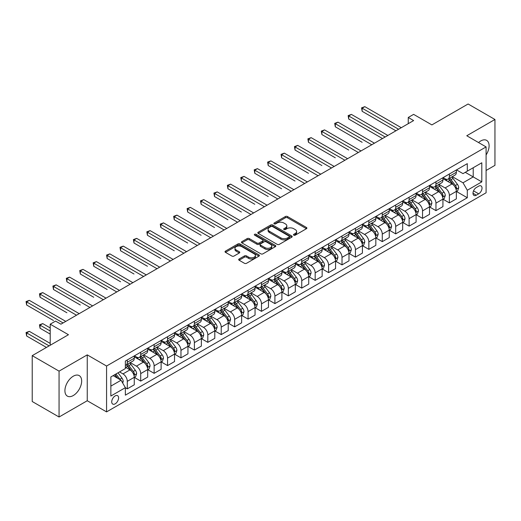 <?xml version="1.0" encoding="UTF-8"?>
<svg xmlns="http://www.w3.org/2000/svg" width="521" height="521" viewBox="0 0 521 521"><rect width="100%" height="100%" fill="white"/><g stroke="black" fill="none" stroke-linecap="round" stroke-linejoin="round"><path stroke-width="0.78" d="M293.785 235.166A1.042 0.599 0 0 0 295.264 235.166L306.459 228.699A1.491 0.86 0 0 0 306.895 228.094A1.491 0.86 0 0 0 306.459 227.482L287.488 216.534A1.491 0.86 0 0 0 285.384 216.534L274.183 222.995A1.042 0.599 0 0 0 273.877 223.424A1.042 0.599 0 0 0 274.183 223.848A1.042 0.599 0 0 0 275.661 223.848L277.107 223.014A4.767 2.755 0 0 1 283.854 223.014L285.436 223.926A4.767 2.755 0 0 1 286.83 225.873A4.767 2.755 0 0 1 285.436 227.82L283.984 228.654A1.042 0.599 0 0 0 283.678 229.084A1.042 0.599 0 0 0 283.984 229.507A1.042 0.599 0 0 0 285.462 229.507L286.908 228.673A4.767 2.755 0 0 1 293.655 228.673L295.231 229.585A4.767 2.755 0 0 1 296.631 231.532A4.767 2.755 0 0 1 295.231 233.48L293.785 234.313A1.042 0.599 0 0 0 293.479 234.743A1.042 0.599 0 0 0 293.785 235.166L293.785 234.313M73.292 395.53A11.84 6.838 120 0 0 81.029 385.097A11.84 6.838 120 0 0 79.212 375.608A11.84 6.838 120 0 0 73.292 376.195A11.84 6.838 120 0 0 65.555 386.628A11.84 6.838 120 0 0 67.365 396.123A11.84 6.838 120 0 0 73.292 395.53M486.093 154.952A11.84 6.838 120 0 0 486.647 140.377A11.84 6.838 120 0 0 480.727 140.963A11.84 6.838 120 0 0 478.545 142.552M115.161 403.84A4.858 2.807 120 0 0 118.332 399.555A4.858 2.807 120 0 0 117.59 395.667A4.858 2.807 120 0 0 115.161 395.908A4.858 2.807 120 0 0 111.989 400.187A4.858 2.807 120 0 0 112.731 404.081A4.858 2.807 120 0 0 115.161 403.84M239.119 259.002A1.491 0.86 0 0 0 238.683 259.608A1.491 0.86 0 0 0 239.119 260.22L244.44 263.287A1.491 0.86 0 0 0 246.55 263.287L258.983 256.111A1.491 0.86 0 0 0 259.419 255.505A1.491 0.86 0 0 0 258.983 254.893L240.012 243.945A1.491 0.86 0 0 0 237.908 243.945L225.469 251.122A1.491 0.86 0 0 0 225.033 251.728A1.491 0.86 0 0 0 225.469 252.34L231.897 256.052A1.491 0.86 0 0 0 234.007 256.052L239.328 252.978A1.491 0.86 0 0 0 239.764 252.366A1.491 0.86 0 0 0 239.328 251.76L236.143 249.917A3.986 2.299 0 0 1 234.971 248.296A3.986 2.299 0 0 1 237.433 246.166A3.986 2.299 0 0 1 241.777 246.667L254.268 253.877A3.986 2.299 0 0 1 255.433 255.505A3.986 2.299 0 0 1 252.972 257.628A3.986 2.299 0 0 1 248.628 257.133L246.55 255.928A1.491 0.86 0 0 0 244.44 255.928L239.119 259.002L239.119 260.22M486.093 170.471L494.95 165.352L494.95 119.485L468.112 103.992L431.876 124.91L413.622 114.373L408.256 117.472L413.622 120.572L60.944 324.186L55.571 321.092L50.205 324.186L50.205 345.26M59.062 371.141L59.062 417.008L87.248 400.74L87.248 354.873L59.062 371.141L32.224 355.648L68.459 334.723L50.205 324.186M87.248 354.873L106.571 366.029L486.093 146.915L486.093 192.783L106.571 411.896L106.571 366.029M494.95 119.485L466.77 135.753L486.093 146.915M277.211 244.369A1.491 0.86 0 0 0 279.321 244.369L291.753 237.192A1.491 0.86 0 0 0 292.196 236.58A1.491 0.86 0 0 0 291.753 235.974L272.789 225.02A1.491 0.86 0 0 0 270.679 225.02L258.247 232.203A1.491 0.86 0 0 0 257.81 232.809A1.491 0.86 0 0 0 258.247 233.415L277.211 244.369M255.03 235.394A1.042 0.599 0 0 1 256.085 235.538L256.085 234.3L275.368 245.43A1.491 0.86 0 0 1 275.804 246.042A1.491 0.86 0 0 1 275.368 246.648L262.936 253.831A1.491 0.86 0 0 1 260.826 253.831L241.861 242.877L247.182 239.829L247.182 238.585L241.861 241.659A1.491 0.86 0 0 0 241.425 242.272A1.491 0.86 0 0 0 241.861 242.877L241.861 241.659M247.182 239.829A1.491 0.86 0 0 1 249.285 239.829L249.285 238.585A1.491 0.86 0 0 0 247.182 238.585M249.285 238.585L256.983 243.027A1.491 0.86 0 0 0 259.087 243.027L262.617 240.989A1.491 0.86 0 0 0 263.053 240.383A1.491 0.86 0 0 0 262.617 239.777L254.613 235.153A1.042 0.599 0 0 1 254.307 234.724A1.042 0.599 0 0 1 254.945 234.17A1.042 0.599 0 0 1 256.085 234.3M59.062 417.008L32.224 401.515L32.224 355.648M478.682 186.147L476.324 187.514A4.709 2.716 120 0 0 473.25 191.663A4.709 2.716 120 0 0 473.967 195.434A4.709 2.716 120 0 0 476.324 195.199L478.682 193.838A4.709 2.716 120 0 0 481.762 189.69A4.709 2.716 120 0 0 481.039 185.919A4.709 2.716 120 0 0 478.682 186.147M456.513 169.879L463.013 173.63L467.304 171.149L467.304 163.646L125.359 361.073L125.359 368.568L110.862 376.937L110.862 396.032L125.359 387.663L125.359 395.159L467.304 197.739L467.304 190.243L463.013 182.799L452.332 176.639M467.304 171.149L481.801 162.78L481.801 181.875L467.304 190.243M87.248 400.74L106.571 411.896M408.256 117.472L408.256 123.666M465.266 172.327L473.211 176.912L473.211 167.742L481.801 162.78M463.013 182.799L473.211 176.912L481.801 181.875M110.862 386.113L121.067 380.226L113.122 375.634M125.359 387.722L127.293 388.842L127.293 381.339A6.076 3.504 -120 0 0 122.995 373.902L119.563 371.916M127.293 388.842L134.268 384.811L134.268 377.308A6.076 3.504 -120 0 0 129.976 369.871L125.359 367.207M134.431 377.464L140.709 381.092L140.709 373.59A6.076 3.504 -120 0 0 136.417 366.152L130.25 362.59M140.709 381.092L147.69 377.061L147.69 369.565A6.076 3.504 -120 0 0 143.399 362.121L134.268 356.852M147.853 369.715L154.131 373.342L154.131 365.84A6.076 3.504 -120 0 0 149.84 358.402L143.672 354.847M154.131 373.342L161.113 369.311L161.113 361.815A6.076 3.504 -120 0 0 156.814 354.378L147.69 349.109M161.269 361.971L167.554 365.592L167.554 358.096A6.076 3.504 -120 0 0 163.255 350.659L157.095 347.097M167.554 365.592L174.528 361.567L174.528 354.065A6.076 3.504 -120 0 0 170.237 346.628L161.113 341.359M174.691 354.221L180.969 357.849L180.969 350.346A6.076 3.504 -120 0 0 176.678 342.909L170.51 339.347M180.969 357.849L187.951 353.818L187.951 346.315A6.076 3.504 -120 0 0 183.659 338.878L174.528 333.609M188.114 346.472L194.392 350.099L194.392 342.597A6.076 3.504 -120 0 0 190.1 335.159L183.933 331.603M194.392 350.099L201.373 346.068L201.373 338.572A6.076 3.504 -120 0 0 197.075 331.128L187.951 325.859M201.529 338.722L207.814 342.349L207.814 334.853A6.076 3.504 -120 0 0 203.516 327.409L197.355 323.854M207.814 342.349L214.789 338.324L214.789 330.822A6.076 3.504 -120 0 0 210.497 323.385L201.373 318.116M214.952 330.978L221.23 334.606L221.23 327.103A6.076 3.504 -120 0 0 216.938 319.666L210.771 316.104M221.23 334.606L228.211 330.575L228.211 323.072A6.076 3.504 -120 0 0 223.919 315.635L214.789 310.366M228.374 323.228L234.652 326.856L234.652 319.353A6.076 3.504 -120 0 0 230.36 311.916L224.193 308.354M234.652 326.856L241.633 322.825L241.633 315.322A6.076 3.504 -120 0 0 237.335 307.885L228.211 302.616M241.79 315.479L248.074 319.106L248.074 311.604A6.076 3.504 -120 0 0 243.776 304.166L237.615 300.61M248.074 319.106L255.049 315.075L255.049 307.579A6.076 3.504 -120 0 0 250.757 300.142L241.633 294.873M255.212 307.735L261.49 311.356L261.49 303.86A6.076 3.504 -120 0 0 257.198 296.423L251.031 292.861M261.49 311.356L268.471 307.331L268.471 299.829A6.076 3.504 -120 0 0 264.18 292.392L255.049 287.123M268.634 299.985L274.912 303.613L274.912 296.11A6.076 3.504 -120 0 0 270.62 288.673L264.453 285.111M274.912 303.613L281.894 299.582L281.894 292.079A6.076 3.504 -120 0 0 277.595 284.642L268.471 279.373M282.05 292.235L288.334 295.863L288.334 288.36A6.076 3.504 -120 0 0 284.036 280.923L277.875 277.361M288.334 295.863L295.309 291.832L295.309 284.336A6.076 3.504 -120 0 0 291.018 276.892L281.894 271.623M295.472 284.486L301.757 288.113L301.757 280.617A6.076 3.504 -120 0 0 297.458 273.173L291.291 269.618M301.757 288.113L308.732 284.088L308.732 276.586A6.076 3.504 -120 0 0 304.44 269.149L295.309 263.88M308.894 276.742L315.172 280.363L315.172 272.867A6.076 3.504 -120 0 0 310.881 265.43L304.713 261.868M315.172 280.363L322.154 276.338L322.154 268.836A6.076 3.504 -120 0 0 317.856 261.399L308.732 256.13M322.31 268.992L328.595 272.62L328.595 265.117A6.076 3.504 -120 0 0 324.296 257.68L318.136 254.118M328.595 272.62L335.57 268.589L335.57 261.086A6.076 3.504 -120 0 0 331.278 253.649L322.154 248.38M335.732 261.242L342.017 264.87L342.017 257.367A6.076 3.504 -120 0 0 337.719 249.93L331.551 246.374M342.017 264.87L348.992 260.839L348.992 253.343A6.076 3.504 -120 0 0 344.7 245.905L335.57 240.637M349.155 253.499L355.433 257.12L355.433 249.624A6.076 3.504 -120 0 0 351.141 242.187L344.974 238.625M355.433 257.12L362.414 253.095L362.414 245.593A6.076 3.504 -120 0 0 358.116 238.156L348.992 232.887M362.57 245.749L368.855 249.377L368.855 241.874A6.076 3.504 -120 0 0 364.557 234.437L358.396 230.875M368.855 249.377L375.83 245.345L375.83 237.843A6.076 3.504 -120 0 0 371.538 230.406L362.414 225.137M375.993 237.999L382.277 241.627L382.277 234.124A6.076 3.504 -120 0 0 377.979 226.687L371.812 223.125M382.277 241.627L389.252 237.596L389.252 230.1A6.076 3.504 -120 0 0 384.96 222.656L375.83 217.387M389.415 230.249L395.693 233.877L395.693 226.375A6.076 3.504 -120 0 0 391.401 218.937L385.234 215.381M395.693 233.877L402.674 229.852L402.674 222.35A6.076 3.504 -120 0 0 398.376 214.912L389.252 209.644M402.837 222.506L409.115 226.127L409.115 218.631A6.076 3.504 -120 0 0 404.824 211.194L398.656 207.632M409.115 226.127L416.09 222.102L416.09 214.6A6.076 3.504 -120 0 0 411.798 207.163L402.674 201.894M416.253 214.756L422.538 218.384L422.538 210.881A6.076 3.504 -120 0 0 418.239 203.444L412.072 199.882M422.538 218.384L429.512 214.352L429.512 206.85A6.076 3.504 -120 0 0 425.221 199.413L416.09 194.144M429.675 207.006L435.953 210.634L435.953 203.131A6.076 3.504 -120 0 0 431.662 195.694L425.494 192.138M435.953 210.634L442.935 206.603L442.935 199.107A6.076 3.504 -120 0 0 438.636 191.669L429.512 186.401M443.097 199.256L449.376 202.884L449.376 195.388A6.076 3.504 -120 0 0 445.084 187.944L438.916 184.388M449.376 202.884L456.35 198.859L456.35 191.357A6.076 3.504 -120 0 0 452.059 183.92L442.935 178.651M443.097 177.628L445.084 178.775A6.076 3.504 -120 0 0 448.119 179.074A6.076 3.504 -120 0 0 449.376 176.293L449.376 174.001M429.675 185.372L431.662 186.525A6.076 3.504 -120 0 0 434.696 186.824A6.076 3.504 -120 0 0 435.953 184.043L435.953 181.751M416.253 193.122L418.239 194.268A6.076 3.504 -120 0 0 421.274 194.567A6.076 3.504 -120 0 0 422.538 191.793L422.538 189.494M402.831 200.872L404.824 202.018A6.076 3.504 -120 0 0 407.858 202.317A6.076 3.504 -120 0 0 409.115 199.536L409.115 197.244M389.415 208.621L391.401 209.768A6.076 3.504 -120 0 0 394.436 210.067A6.076 3.504 -120 0 0 395.693 207.286L395.693 204.994M375.993 216.365L377.979 217.511A6.076 3.504 -120 0 0 381.014 217.817A6.076 3.504 -120 0 0 382.277 215.036L382.277 212.744M362.57 224.115L364.557 225.261A6.076 3.504 -120 0 0 367.598 225.56A6.076 3.504 -120 0 0 368.855 222.78L368.855 220.487M349.155 231.865L351.141 233.011A6.076 3.504 -120 0 0 354.176 233.31A6.076 3.504 -120 0 0 355.433 230.529L355.433 228.237M335.732 239.608L337.719 240.761A6.076 3.504 -120 0 0 340.754 241.06A6.076 3.504 -120 0 0 342.017 238.279L342.017 235.987M322.31 247.358L324.296 248.504A6.076 3.504 -120 0 0 327.338 248.804A6.076 3.504 -120 0 0 328.595 246.029L328.595 243.73M308.894 255.108L310.881 256.254A6.076 3.504 -120 0 0 313.916 256.553A6.076 3.504 -120 0 0 315.172 253.773L315.172 251.48M295.472 262.858L297.458 264.004A6.076 3.504 -120 0 0 300.493 264.303A6.076 3.504 -120 0 0 301.757 261.522L301.757 259.23M282.05 270.601L284.036 271.747A6.076 3.504 -120 0 0 287.078 272.053A6.076 3.504 -120 0 0 288.334 269.272L288.334 266.98M268.634 278.351L270.62 279.497A6.076 3.504 -120 0 0 273.655 279.797A6.076 3.504 -120 0 0 274.912 277.016L274.912 274.723M255.212 286.101L257.198 287.247A6.076 3.504 -120 0 0 260.233 287.546A6.076 3.504 -120 0 0 261.49 284.766L261.49 282.473M241.79 293.851L243.776 294.997A6.076 3.504 -120 0 0 246.817 295.296A6.076 3.504 -120 0 0 248.074 292.515L248.074 290.223M228.374 301.594L230.36 302.74A6.076 3.504 -120 0 0 233.395 303.046A6.076 3.504 -120 0 0 234.652 300.265L234.652 297.966M214.952 309.344L216.938 310.49A6.076 3.504 -120 0 0 219.973 310.79A6.076 3.504 -120 0 0 221.23 308.009L221.23 305.716M201.529 317.094L203.516 318.24A6.076 3.504 -120 0 0 206.557 318.539A6.076 3.504 -120 0 0 207.814 315.759L207.814 313.466M188.114 324.837L190.1 325.99A6.076 3.504 -120 0 0 193.135 326.289A6.076 3.504 -120 0 0 194.392 323.508L194.392 321.216M174.691 332.587L176.678 333.733A6.076 3.504 -120 0 0 179.712 334.033A6.076 3.504 -120 0 0 180.969 331.258L180.969 328.959M161.269 340.337L163.255 341.483A6.076 3.504 -120 0 0 166.297 341.783A6.076 3.504 -120 0 0 167.554 339.002L167.554 336.709M147.853 348.087L149.84 349.233A6.076 3.504 -120 0 0 152.874 349.532A6.076 3.504 -120 0 0 154.131 346.752L154.131 344.459M134.431 355.83L136.417 356.976A6.076 3.504 -120 0 0 139.452 357.282A6.076 3.504 -120 0 0 140.709 354.501L140.709 352.203M456.513 191.513L467.304 197.739M448.119 179.074L455.093 175.043A6.076 3.504 -120 0 0 456.35 172.262L456.35 169.97M434.696 186.824L441.678 182.793A6.076 3.504 -120 0 0 442.935 180.012L442.935 177.72M421.274 194.567L428.255 190.543A6.076 3.504 -120 0 0 429.512 187.762L429.512 185.469M407.858 202.317L414.833 198.293A6.076 3.504 -120 0 0 416.09 195.512L416.09 193.213M394.436 210.067L401.417 206.036A6.076 3.504 -120 0 0 402.674 203.255L402.674 200.963M381.014 217.817L387.995 213.786A6.076 3.504 -120 0 0 389.252 211.005L389.252 208.713M367.598 225.56L374.573 221.536A6.076 3.504 -120 0 0 375.83 218.755L375.83 216.462M354.176 233.31L361.157 229.279A6.076 3.504 -120 0 0 362.414 226.498L362.414 224.206M340.754 241.06L347.735 237.029A6.076 3.504 -120 0 0 348.992 234.248L348.992 231.956M327.338 248.804L334.313 244.779A6.076 3.504 -120 0 0 335.57 241.998L335.57 239.706M313.916 256.553L320.897 252.529A6.076 3.504 -120 0 0 322.154 249.748L322.154 247.449M300.493 264.303L307.475 260.272A6.076 3.504 -120 0 0 308.732 257.491L308.732 255.199M287.078 272.053L294.052 268.022A6.076 3.504 -120 0 0 295.309 265.241L295.309 262.949M273.655 279.797L280.637 275.772A6.076 3.504 -120 0 0 281.894 272.991L281.894 270.699M260.233 287.546L267.214 283.515A6.076 3.504 -120 0 0 268.471 280.741L268.471 278.442M246.817 295.296L253.792 291.265A6.076 3.504 -120 0 0 255.049 288.484L255.049 286.192M233.395 303.046L240.376 299.015A6.076 3.504 -120 0 0 241.633 296.234L241.633 293.942M219.973 310.79L226.954 306.765A6.076 3.504 -120 0 0 228.211 303.984L228.211 301.692M206.557 318.539L213.532 314.508A6.076 3.504 -120 0 0 214.789 311.727L214.789 309.435M193.135 326.289L200.116 322.258A6.076 3.504 -120 0 0 201.373 319.477L201.373 317.185M179.712 334.033L186.694 330.008A6.076 3.504 -120 0 0 187.951 327.227L187.951 324.935M166.297 341.783L173.272 337.751A6.076 3.504 -120 0 0 174.528 334.977L174.528 332.678M152.874 349.532L159.849 345.501A6.076 3.504 -120 0 0 161.113 342.72L161.113 340.428M139.452 357.282L146.434 353.251A6.076 3.504 -120 0 0 147.69 350.47L147.69 348.178M125.359 365.273A6.076 3.504 -120 0 0 126.036 365.026L133.011 361.001A6.076 3.504 -120 0 0 134.268 358.22L134.268 355.928M126.036 365.026A6.076 3.504 -120 0 0 127.293 362.245L127.293 359.952M121.067 380.226L125.359 387.663M294.202 235.316L295.231 234.717A4.767 2.755 0 0 0 296.631 232.77L296.631 231.532M286.83 225.873L286.83 227.11A4.767 2.755 0 0 1 285.436 229.058L284.401 229.657M306.439 228.712L287.488 217.771A1.491 0.86 0 0 0 285.384 217.771L274.6 223.997M291.734 237.198L272.789 226.257A1.491 0.86 0 0 0 270.679 226.257L258.266 233.428M289.122 237.009A1.042 0.599 0 0 0 289.429 236.58A1.042 0.599 0 0 0 289.122 236.156L272.47 226.544A1.042 0.599 0 0 0 270.998 226.544L269.468 227.423A4.767 2.755 0 0 0 268.074 229.37A4.767 2.755 0 0 0 269.468 231.317L280.852 237.889A4.767 2.755 0 0 0 287.592 237.889L289.122 237.009L289.122 238.247A1.042 0.599 0 0 0 289.429 237.823L289.429 236.58M268.074 229.37L268.074 230.608A4.767 2.755 0 0 0 269.468 232.555L269.468 231.317M289.122 238.247L287.592 239.126A4.767 2.755 0 0 1 280.852 239.126L269.468 232.555M249.285 239.829L256.983 244.271A1.491 0.86 0 0 0 259.087 244.271L262.617 242.232A1.491 0.86 0 0 0 263.053 241.62L263.053 240.383M256.085 235.538L275.349 246.661M264.961 247.638A3.986 2.299 0 0 0 269.305 248.139A3.986 2.299 0 0 0 271.767 246.01A3.986 2.299 0 0 0 270.601 244.382L266.198 241.842A1.491 0.86 0 0 0 264.095 241.842L260.565 243.88A1.491 0.86 0 0 0 260.129 244.492A1.491 0.86 0 0 0 260.565 245.098L264.961 247.638L264.961 248.875A3.986 2.299 0 0 0 269.305 249.377A3.986 2.299 0 0 0 271.767 247.254L271.767 246.01M260.129 244.492L260.129 245.73A1.491 0.86 0 0 0 260.565 246.335L260.565 245.098M264.961 248.875L260.565 246.335M255.433 255.505L255.433 256.742A3.986 2.299 0 0 1 252.972 258.865A3.986 2.299 0 0 1 248.628 258.37L246.55 257.166A1.491 0.86 0 0 0 244.44 257.166L239.139 260.226M234.971 248.296L234.971 249.533A3.986 2.299 0 0 0 236.143 251.161L236.143 249.917M239.308 252.991L236.143 251.161M258.963 256.124L240.012 245.183A1.491 0.86 0 0 0 237.908 245.183L225.489 252.353M456.35 191.604L457.64 190.862L458.714 187.762A4.025 2.325 -120 0 0 457.431 184.336L453.042 178.482A11.618 6.708 -120 0 0 451.779 176.964M447.415 181.236A11.618 6.708 -120 0 0 445.038 178.749M455.986 189.143L456.546 187.931A4.025 2.325 -120 0 0 455.393 185.515L451.004 179.654A11.618 6.708 -120 0 0 449.74 178.136M448.659 178.762A9.639 5.568 60 0 1 450.242 180.566L453.954 185.515M362.147 142.298L335.303 126.798L335.303 123.698L337.986 122.148L374.436 143.197M448.451 178.885A11.618 6.708 60 0 1 449.714 180.403L452.632 184.291M398.591 129.247L362.147 108.205L364.83 106.655L401.274 127.697M395.908 130.797L362.147 111.305L362.147 108.205L361.554 107.86L364.83 106.655M362.147 111.305L361.554 107.86M442.935 199.354L444.224 198.612L445.292 195.512A4.025 2.325 -120 0 0 444.009 192.086L439.626 186.225A11.618 6.708 -120 0 0 438.356 184.708M433.993 188.986A11.618 6.708 -120 0 0 431.616 186.498M442.57 196.886L443.124 195.681A4.025 2.325 -120 0 0 441.971 193.258L437.581 187.404A11.618 6.708 -120 0 0 436.318 185.886M435.237 186.511A9.639 5.568 60 0 1 436.819 188.309L440.532 193.265M348.725 150.041L321.887 134.548L321.887 131.448L324.57 129.898L361.014 150.94M435.028 186.629A11.618 6.708 60 0 1 436.298 188.146L439.21 192.041M429.512 207.097L430.802 206.355L431.876 203.255A4.025 2.325 -120 0 0 430.593 199.83L426.204 193.975A11.618 6.708 -120 0 0 424.934 192.457M420.571 196.73A11.618 6.708 -120 0 0 418.194 194.242M429.148 204.636L429.701 203.431A4.025 2.325 -120 0 0 428.549 201.008L424.166 195.154A11.618 6.708 -120 0 0 422.896 193.636M421.815 194.261A9.639 5.568 60 0 1 423.397 196.059L427.109 201.015M335.303 157.791L308.465 142.298L308.465 139.198L311.148 137.648L347.598 158.69M421.606 194.379A11.618 6.708 60 0 1 422.876 195.896L425.794 199.79M416.09 214.847L417.38 214.105L418.454 211.005A4.025 2.325 -120 0 0 417.171 207.579L412.782 201.725A11.618 6.708 -120 0 0 411.518 200.207M407.155 204.479A11.618 6.708 -120 0 0 404.778 201.992M415.725 212.386L416.286 211.174A4.025 2.325 -120 0 0 415.133 208.758L410.743 202.903A11.618 6.708 -120 0 0 409.48 201.386M408.399 202.005A9.639 5.568 60 0 1 409.981 203.809L413.694 208.765M321.887 165.541L295.042 150.041L295.042 146.942L297.725 145.392L334.176 166.44M408.19 202.128A11.618 6.708 60 0 1 409.454 203.646L412.372 207.54M385.175 136.997L348.725 115.955L351.408 114.405L387.858 135.447M382.492 138.547L348.725 119.049L348.725 115.955L348.132 115.61L351.408 114.405M348.725 119.049L348.132 115.61M371.753 144.747L334.716 123.36L337.986 122.148M335.303 126.798L334.716 123.36M358.331 152.49L321.294 131.11L324.57 129.898M321.887 134.548L321.294 131.11M402.674 222.597L403.964 221.855L405.032 218.755A4.025 2.325 -120 0 0 403.749 215.329L399.366 209.475A11.618 6.708 -120 0 0 398.096 207.951M393.733 212.229A11.618 6.708 -120 0 0 391.356 209.742M402.31 220.136L402.863 218.924A4.025 2.325 -120 0 0 401.711 216.508L397.321 210.647A11.618 6.708 -120 0 0 396.058 209.129M394.977 209.755A9.639 5.568 60 0 1 396.559 211.552L400.271 216.508M308.465 173.291L281.627 157.791L281.627 154.691L284.31 153.141L320.754 174.183M394.768 209.878A11.618 6.708 60 0 1 396.038 211.396L398.949 215.284M344.915 160.24L307.872 138.853L311.148 137.648M308.465 142.298L307.872 138.853M389.252 230.347L390.542 229.598L391.616 226.498A4.025 2.325 -120 0 0 390.333 223.073L385.944 217.218A11.618 6.708 -120 0 0 384.674 215.701M380.31 219.979A11.618 6.708 -120 0 0 377.933 217.485M388.887 227.879L389.441 226.674A4.025 2.325 -120 0 0 388.288 224.251L383.905 218.397A11.618 6.708 -120 0 0 382.635 216.879M381.554 217.504A9.639 5.568 60 0 1 383.137 219.302L386.849 224.258M295.042 181.034L268.204 165.541L268.204 162.441L270.887 160.891L307.338 181.933M381.346 217.622A11.618 6.708 60 0 1 382.616 219.139L385.533 223.034M331.493 167.99L294.456 146.603L297.725 145.392M295.042 150.041L294.456 146.603M375.83 238.09L377.119 237.348L378.194 234.248A4.025 2.325 -120 0 0 376.911 230.823L372.522 224.968A11.618 6.708 -120 0 0 371.258 223.45M366.895 227.723A11.618 6.708 -120 0 0 364.518 225.235M375.465 235.629L376.025 234.424A4.025 2.325 -120 0 0 374.873 232.001L370.483 226.147A11.618 6.708 -120 0 0 369.213 224.629M368.139 225.254A9.639 5.568 60 0 1 369.721 227.052L373.433 232.008M281.627 188.784L254.782 173.285L254.782 170.191L257.465 168.641L293.916 189.683M367.93 225.372A11.618 6.708 60 0 1 369.194 226.889L372.111 230.783M318.07 175.733L281.034 154.353L284.31 153.141M281.627 157.791L281.034 154.353M362.414 245.84L363.704 245.098L364.772 241.998A4.025 2.325 -120 0 0 363.489 238.572L359.106 232.718A11.618 6.708 -120 0 0 357.836 231.2M353.472 235.472A11.618 6.708 -120 0 0 351.095 232.985M362.043 243.379L362.603 242.167A4.025 2.325 -120 0 0 361.45 239.751L357.061 233.896A11.618 6.708 -120 0 0 355.797 232.373M354.716 232.998A9.639 5.568 60 0 1 356.299 234.802L360.011 239.751M268.204 196.534L241.36 181.034L241.36 177.935L244.049 176.385L280.493 197.433M354.508 233.121A11.618 6.708 60 0 1 355.778 234.639L358.689 238.533M304.655 183.483L267.612 162.103L270.887 160.891M268.204 165.541L267.612 162.103M348.992 253.59L350.281 252.848L351.356 249.748A4.025 2.325 -120 0 0 350.073 246.322L345.683 240.461A11.618 6.708 -120 0 0 344.414 238.944M340.05 243.222A11.618 6.708 -120 0 0 337.673 240.735M348.627 251.122L349.181 249.917A4.025 2.325 -120 0 0 348.028 247.495L343.645 241.64A11.618 6.708 -120 0 0 342.375 240.122M341.294 240.748A9.639 5.568 60 0 1 342.877 242.545L346.589 247.501M254.782 204.278L227.944 188.784L227.944 185.684L230.627 184.134L267.078 205.176M341.086 240.865A11.618 6.708 60 0 1 342.356 242.382L345.273 246.277M291.232 191.233L254.189 169.846L257.465 168.641M254.782 173.285L254.189 169.846M335.57 261.34L336.859 260.591L337.934 257.491A4.025 2.325 -120 0 0 336.651 254.066L332.261 248.211A11.618 6.708 -120 0 0 330.998 246.694M326.634 250.972A11.618 6.708 -120 0 0 324.257 248.478M335.205 258.872L335.758 257.667A4.025 2.325 -120 0 0 334.612 255.244L330.223 249.39A11.618 6.708 -120 0 0 328.953 247.872M327.872 248.497A9.639 5.568 60 0 1 329.461 250.295L333.173 255.251M241.36 212.027L214.522 196.534L214.522 193.434L217.205 191.884L253.655 212.926M327.67 248.615A11.618 6.708 60 0 1 328.933 250.132L331.851 254.027M277.81 198.983L240.774 177.596L244.049 176.385M241.36 181.034L240.774 177.596M322.154 269.083L323.443 268.341L324.511 265.241A4.025 2.325 -120 0 0 323.228 261.816L318.845 255.961A11.618 6.708 -120 0 0 317.576 254.443M313.212 258.716A11.618 6.708 -120 0 0 310.835 256.228M321.783 266.622L322.343 265.41A4.025 2.325 -120 0 0 321.19 262.994L316.801 257.14A11.618 6.708 -120 0 0 315.537 255.622M314.456 256.241A9.639 5.568 60 0 1 316.039 258.045L319.751 263.001M227.944 219.777L201.099 204.278L201.099 201.178L203.789 199.634L240.233 220.676M314.248 256.365A11.618 6.708 60 0 1 315.518 257.882L318.429 261.776M264.394 206.726L227.351 185.346L230.627 184.134M227.944 188.784L227.351 185.346M308.732 276.833L310.021 276.091L311.096 272.991A4.025 2.325 -120 0 0 309.813 269.565L305.423 263.711A11.618 6.708 -120 0 0 304.153 262.187M299.79 266.465A11.618 6.708 -120 0 0 297.413 263.978M308.367 274.372L308.92 273.16A4.025 2.325 -120 0 0 307.768 270.744L303.385 264.883A11.618 6.708 -120 0 0 302.115 263.365M301.034 263.991A9.639 5.568 60 0 1 302.616 265.788L306.328 270.744M214.522 227.527L187.684 212.027L187.684 208.928L190.367 207.378L226.817 228.426M300.825 264.114A11.618 6.708 60 0 1 302.095 265.632L305.013 269.52M250.972 214.476L213.929 193.089L217.205 191.884M214.522 196.534L213.929 193.089M295.309 284.583L296.599 283.834L297.673 280.741A4.025 2.325 -120 0 0 296.39 277.309L292.001 271.454A11.618 6.708 -120 0 0 290.738 269.937M286.374 274.215A11.618 6.708 -120 0 0 283.997 271.728M294.945 282.115L295.498 280.91A4.025 2.325 -120 0 0 294.352 278.488L289.963 272.633A11.618 6.708 -120 0 0 288.693 271.115M287.612 271.741A9.639 5.568 60 0 1 289.194 273.538L292.913 278.494M201.099 235.271L174.261 219.777L174.261 216.677L176.945 215.127L213.395 236.169M287.41 271.858A11.618 6.708 60 0 1 288.673 273.375L291.591 277.27M237.55 222.226L200.513 200.839L203.789 199.634M201.099 204.278L200.513 200.839M281.894 292.327L283.183 291.584L284.251 288.484A4.025 2.325 -120 0 0 282.968 285.059L278.585 279.204A11.618 6.708 -120 0 0 277.315 277.686M272.952 281.959A11.618 6.708 -120 0 0 270.575 279.471M281.522 289.865L282.082 288.66A4.025 2.325 -120 0 0 280.93 286.237L276.54 280.383A11.618 6.708 -120 0 0 275.277 278.865M274.196 279.49A9.639 5.568 60 0 1 275.778 281.288L279.49 286.244M187.684 243.02L160.839 227.527L160.839 224.427L163.529 222.877L199.973 243.919M273.987 279.608A11.618 6.708 60 0 1 275.257 281.125L278.168 285.02M224.134 229.969L187.091 208.589L190.367 207.378M187.684 212.027L187.091 208.589M268.471 300.076L269.761 299.334L270.835 296.234A4.025 2.325 -120 0 0 269.546 292.809L265.163 286.954A11.618 6.708 -120 0 0 263.893 285.436M259.53 289.709A11.618 6.708 -120 0 0 257.153 287.221M268.107 297.615L268.66 296.403A4.025 2.325 -120 0 0 267.507 293.987L263.125 288.133A11.618 6.708 -120 0 0 261.855 286.609M260.774 287.234A9.639 5.568 60 0 1 262.356 289.038L266.068 293.994M174.261 250.77L147.423 235.271L147.423 232.171L150.107 230.621L186.557 251.669M260.565 287.358A11.618 6.708 60 0 1 261.835 288.875L264.753 292.769M210.712 237.719L173.669 216.339L176.945 215.127M174.261 219.777L173.669 216.339M255.049 307.826L256.339 307.084L257.413 303.984A4.025 2.325 -120 0 0 256.13 300.558L251.741 294.697A11.618 6.708 -120 0 0 250.477 293.18M246.114 297.458A11.618 6.708 -120 0 0 243.737 294.971M254.684 305.358L255.238 304.153A4.025 2.325 -120 0 0 254.092 301.731L249.702 295.876A11.618 6.708 -120 0 0 248.432 294.358M247.351 294.984A9.639 5.568 60 0 1 248.934 296.781L252.646 301.737M160.839 258.514L134.001 243.02L134.001 239.92L136.684 238.371L173.135 259.412M247.149 295.101A11.618 6.708 60 0 1 248.413 296.618L251.33 300.513M197.29 245.469L160.253 224.082L163.529 222.877M160.839 227.527L160.253 224.082M241.633 315.576L242.923 314.827L243.991 311.727A4.025 2.325 -120 0 0 242.708 308.302L238.325 302.447A11.618 6.708 -120 0 0 237.055 300.93M232.692 305.208A11.618 6.708 -120 0 0 230.315 302.714M241.262 313.108L241.822 311.903A4.025 2.325 -120 0 0 240.669 309.481L236.28 303.626A11.618 6.708 -120 0 0 235.017 302.108M233.936 302.734A9.639 5.568 60 0 1 235.518 304.531L239.23 309.487M147.423 266.264L120.579 250.77L120.579 247.67L123.269 246.12L159.713 267.162M233.727 302.851A11.618 6.708 60 0 1 234.997 304.368L237.908 308.263M183.874 253.219L146.831 231.832L150.107 230.621M147.423 235.271L146.831 231.832M228.211 323.32L229.5 322.577L230.575 319.477A4.025 2.325 -120 0 0 229.286 316.052L224.903 310.197A11.618 6.708 -120 0 0 223.633 308.679M219.269 312.952A11.618 6.708 -120 0 0 216.892 310.464M227.846 320.858L228.4 319.647A4.025 2.325 -120 0 0 227.247 317.23L222.864 311.376A11.618 6.708 -120 0 0 221.594 309.858M220.513 310.477A9.639 5.568 60 0 1 222.096 312.281L225.808 317.237M134.001 274.013L107.163 258.514L107.163 255.42L109.846 253.87L146.297 274.912M220.305 310.601A11.618 6.708 60 0 1 221.575 312.118L224.492 316.013M170.452 260.962L133.409 239.582L136.684 238.371M134.001 243.02L133.409 239.582M214.789 331.069L216.078 330.327L217.153 327.227A4.025 2.325 -120 0 0 215.87 323.801L211.48 317.947A11.618 6.708 -120 0 0 210.217 316.429M205.854 320.702A11.618 6.708 -120 0 0 203.477 318.214M214.424 328.608L214.978 327.396A4.025 2.325 -120 0 0 213.831 324.98L209.442 319.119A11.618 6.708 -120 0 0 208.172 317.602M207.091 318.227A9.639 5.568 60 0 1 208.674 320.024L212.386 324.98M120.579 281.763L93.741 266.264L93.741 263.164L96.424 261.614L132.875 282.662M206.889 318.351A11.618 6.708 60 0 1 208.153 319.868L211.07 323.756M157.029 268.712L119.993 247.325L123.269 246.12M120.579 250.77L119.993 247.325M201.373 338.819L202.656 338.077L203.731 334.977A4.025 2.325 -120 0 0 202.448 331.545L198.065 325.69A11.618 6.708 -120 0 0 196.795 324.173M192.431 328.451A11.618 6.708 -120 0 0 190.054 325.964M201.002 336.351L201.562 335.146A4.025 2.325 -120 0 0 200.409 332.724L196.02 326.869A11.618 6.708 -120 0 0 194.756 325.351M193.675 325.977A9.639 5.568 60 0 1 195.258 327.774L198.97 332.73M107.163 289.507L80.319 274.013L80.319 270.913L83.008 269.364L119.452 290.405M193.467 326.094A11.618 6.708 60 0 1 194.73 327.611L197.648 331.506M143.614 276.462L106.571 255.075L109.846 253.87M107.163 258.514L106.571 255.075M187.951 346.563L189.24 345.82L190.315 342.72A4.025 2.325 -120 0 0 189.025 339.295L184.642 333.44A11.618 6.708 -120 0 0 183.372 331.923M179.009 336.195A11.618 6.708 -120 0 0 176.632 333.707M187.586 344.101L188.14 342.896A4.025 2.325 -120 0 0 186.987 340.473L182.604 334.619A11.618 6.708 -120 0 0 181.334 333.101M180.253 333.727A9.639 5.568 60 0 1 181.836 335.524L185.548 340.48M93.741 297.257L66.903 281.763L66.903 278.663L69.586 277.113L106.037 298.155M180.045 333.844A11.618 6.708 60 0 1 181.315 335.361L184.232 339.256M130.191 284.205L93.148 262.825L96.424 261.614M93.741 266.264L93.148 262.825M174.528 354.313L175.818 353.57L176.893 350.47A4.025 2.325 -120 0 0 175.61 347.045L171.22 341.19A11.618 6.708 -120 0 0 169.957 339.672M165.593 343.945A11.618 6.708 -120 0 0 163.216 341.457M174.164 351.851L174.717 350.64A4.025 2.325 -120 0 0 173.571 348.223L169.182 342.369A11.618 6.708 -120 0 0 167.912 340.851M166.831 341.47A9.639 5.568 60 0 1 168.413 343.274L172.125 348.23M80.319 305.006L53.481 289.507L53.481 286.407L56.164 284.857L92.614 305.905M166.629 341.594A11.618 6.708 60 0 1 167.892 343.111L170.81 347.006M116.769 291.955L79.733 270.575L83.008 269.364M80.319 274.013L79.733 270.575M161.113 362.062L162.396 361.32L163.47 358.22A4.025 2.325 -120 0 0 162.187 354.794L157.804 348.933A11.618 6.708 -120 0 0 156.534 347.416M152.171 351.695A11.618 6.708 -120 0 0 149.794 349.207M160.742 359.594L161.302 358.389A4.025 2.325 -120 0 0 160.149 355.967L155.759 350.112A11.618 6.708 -120 0 0 154.496 348.595M153.415 349.22A9.639 5.568 60 0 1 154.998 351.017L158.71 355.973M66.903 312.756L40.058 297.257L40.058 294.157L42.742 292.607L79.192 313.649M153.207 349.337A11.618 6.708 60 0 1 154.47 350.861L157.388 354.749M103.347 299.705L66.31 278.318L69.586 277.113M66.903 281.763L66.31 278.318M147.69 369.812L148.98 369.063L150.055 365.963A4.025 2.325 -120 0 0 148.765 362.538L144.382 356.683A11.618 6.708 -120 0 0 143.112 355.166M138.749 359.444A11.618 6.708 -120 0 0 136.372 356.95M147.326 367.344L147.879 366.139A4.025 2.325 -120 0 0 146.727 363.717L142.344 357.862A11.618 6.708 -120 0 0 141.074 356.344M139.993 356.97A9.639 5.568 60 0 1 141.575 358.767L145.287 363.723M53.481 320.5L26.643 305.006L26.643 301.906L29.326 300.356L65.776 321.398M139.784 357.087A11.618 6.708 60 0 1 141.054 358.604L143.972 362.499M89.931 307.455L52.888 286.068L56.164 284.857M53.481 289.507L52.888 286.068M134.268 377.556L135.558 376.813L136.632 373.713A4.025 2.325 -120 0 0 135.349 370.288L130.96 364.433A11.618 6.708 -120 0 0 129.696 362.916M133.904 375.094L134.457 373.889A4.025 2.325 -120 0 0 133.311 371.466L128.921 365.612A11.618 6.708 -120 0 0 127.652 364.094M126.57 364.72A9.639 5.568 60 0 1 128.153 366.517L131.865 371.473M50.205 327.911L42.742 323.6L40.058 325.15L40.058 328.25L50.205 334.104M126.362 364.837A11.618 6.708 60 0 1 127.632 366.354L130.55 370.249M40.058 328.25L39.472 324.811L50.205 331.004M39.472 324.811L42.742 323.6M76.509 315.198L39.472 293.818L42.742 292.607M40.058 297.257L39.472 293.818M122.676 383.013L123.21 381.463A4.025 2.325 -120 0 0 121.927 378.038L118.013 372.808M50.205 343.404L29.326 331.349L26.643 332.899L26.643 335.999L46.447 347.435M120.253 379.757A4.025 2.325 -120 0 0 119.889 379.216L115.975 373.987M114.965 374.573L117.779 378.324M114.685 374.729L117.069 377.914M26.643 335.999L26.05 332.554L49.13 345.885M26.05 332.554L29.326 331.349M63.087 322.948L26.05 301.561L29.326 300.356M26.643 305.006L26.05 301.561M122.995 373.902L129.976 369.871M136.417 366.152L143.399 362.121M149.84 358.402L156.814 354.378M163.255 350.659L170.237 346.628M176.678 342.909L183.659 338.878M190.1 335.159L197.075 331.128M203.516 327.409L210.497 323.385M216.938 319.666L223.919 315.635M230.36 311.916L237.335 307.885M243.776 304.166L250.757 300.142M257.198 296.423L264.18 292.392M270.62 288.673L277.595 284.642M284.036 280.923L291.018 276.892M297.458 273.173L304.44 269.149M310.881 265.43L317.856 261.399M324.296 257.68L331.278 253.649M337.719 249.93L344.7 245.905M351.141 242.187L358.116 238.156M364.557 234.437L371.538 230.406M377.979 226.687L384.96 222.656M391.401 218.937L398.376 214.912M404.824 211.194L411.798 207.163M418.239 203.444L425.221 199.413M431.662 195.694L438.636 191.669M445.084 187.944L452.059 183.92M449.376 176.293L456.35 172.262M449.376 195.388L456.35 191.357M435.953 203.131L442.935 199.107M435.953 184.043L442.935 180.012M422.538 210.881L429.512 206.85M422.538 191.793L429.512 187.762M409.115 218.631L416.09 214.6M409.115 199.536L416.09 195.512M395.693 226.375L402.674 222.35M395.693 207.286L402.674 203.255M382.277 234.124L389.252 230.1M382.277 215.036L389.252 211.005M368.855 241.874L375.83 237.843M368.855 222.78L375.83 218.755M355.433 249.624L362.414 245.593M355.433 230.529L362.414 226.498M342.017 257.367L348.992 253.343M342.017 238.279L348.992 234.248M328.595 265.117L335.57 261.086M328.595 246.029L335.57 241.998M315.172 272.867L322.154 268.836M315.172 253.773L322.154 249.748M301.757 280.617L308.732 276.586M301.757 261.522L308.732 257.491M288.334 288.36L295.309 284.336M288.334 269.272L295.309 265.241M274.912 296.11L281.894 292.079M274.912 277.016L281.894 272.991M261.49 303.86L268.471 299.829M261.49 284.766L268.471 280.741M248.074 311.604L255.049 307.579M248.074 292.515L255.049 288.484M234.652 319.353L241.633 315.322M234.652 300.265L241.633 296.234M221.23 327.103L228.211 323.072M221.23 308.009L228.211 303.984M207.814 334.853L214.789 330.822M207.814 315.759L214.789 311.727M194.392 342.597L201.373 338.572M194.392 323.508L201.373 319.477M180.969 350.346L187.951 346.315M180.969 331.258L187.951 327.227M167.554 358.096L174.528 354.065M167.554 339.002L174.528 334.977M154.131 365.84L161.113 361.815M154.131 346.752L161.113 342.72M140.709 373.59L147.69 369.565M140.709 354.501L147.69 350.47M127.293 381.339L134.268 377.308M127.293 362.245L134.268 358.22M473.537 190.862L478.682 193.838M472.996 193.278L476.324 195.199M295.231 234.717L295.231 233.48M283.984 229.507L283.984 228.654M285.436 229.058L285.436 227.82M274.183 223.848L274.183 222.995M285.384 217.771L285.384 216.534M287.488 217.771L287.488 216.534M306.459 228.699L306.459 227.482M258.247 233.415L258.247 232.203M270.679 226.257L270.679 225.02M272.789 226.257L272.789 225.02M291.753 237.192L291.753 235.974M280.852 239.126L280.852 237.889M287.592 239.126L287.592 237.889M256.983 244.271L256.983 243.027M259.087 244.271L259.087 243.027M262.617 242.232L262.617 240.989M275.368 246.648L275.368 245.43M244.44 257.166L244.44 255.928M246.55 257.166L246.55 255.928M248.628 258.37L248.628 257.133M239.328 252.978L239.328 251.76M225.469 252.34L225.469 251.122M237.908 245.183L237.908 243.945M240.012 245.183L240.012 243.945M258.983 256.111L258.983 254.893M456.051 189.357L458.688 187.84M451.004 179.654L453.042 178.482M447.839 181.484L449.714 180.403M455.393 185.515L457.431 184.336M455.074 187.085L456.546 187.931M442.635 197.107L445.266 195.59M437.581 187.404L439.626 186.225M434.423 189.234L436.298 188.146M441.971 193.258L444.009 192.086M441.652 194.834L443.124 195.681M429.213 204.857L431.85 203.333M424.166 195.154L426.204 193.975M421.001 196.977L422.876 195.896M428.549 201.008L430.593 199.83M428.229 202.578L429.701 203.431M415.791 212.607L418.428 211.083M410.743 202.903L412.782 201.725M407.578 204.727L409.454 203.646M415.133 208.758L417.171 207.579M414.814 210.328L416.286 211.174M402.375 220.35L405.006 218.833M397.321 210.647L399.366 209.475M394.163 212.477L396.038 211.396M401.711 216.508L403.749 215.329M401.391 218.078L402.863 218.924M388.953 228.1L391.59 226.576M383.905 218.397L385.944 217.218M380.74 220.22L382.616 219.139M388.288 224.251L390.333 223.073M387.969 225.821L389.441 226.674M375.53 235.85L378.168 234.326M370.483 226.147L372.522 224.968M367.318 227.97L369.194 226.889M374.873 232.001L376.911 230.823M374.553 233.571L376.025 234.424M362.115 243.6L364.746 242.076M357.061 233.896L359.106 232.718M353.902 235.72L355.778 234.639M361.45 239.751L363.489 238.572M361.131 241.321L362.603 242.167M348.692 251.343L351.33 249.826M343.645 241.64L345.683 240.461M340.48 243.47L342.356 242.382M348.028 247.495L350.073 246.322M347.709 249.071L349.181 249.917M335.27 259.093L337.908 257.569M330.223 249.39L332.261 248.211M327.058 251.213L328.933 250.132M334.612 255.244L336.651 254.066M334.293 256.814L335.758 257.667M321.854 266.843L324.485 265.319M316.801 257.14L318.845 255.961M313.642 258.963L315.518 257.882M321.19 262.994L323.228 261.816M320.871 264.564L322.343 265.41M308.432 274.587L311.07 273.069M303.385 264.883L305.423 263.711M300.22 266.713L302.095 265.632M307.768 270.744L309.813 269.565M307.449 272.314L308.92 273.16M295.01 282.336L297.647 280.812M289.963 272.633L292.001 271.454M286.797 274.463L288.673 273.375M294.352 278.488L296.39 277.309M294.033 280.064L295.498 280.91M281.594 290.086L284.225 288.562M276.54 280.383L278.585 279.204M273.382 282.206L275.257 281.125M280.93 286.237L282.968 285.059M280.611 287.807L282.082 288.66M268.172 297.836L270.809 296.312M263.125 288.133L265.163 286.954M259.959 289.956L261.835 288.875M267.507 293.987L269.546 292.809M267.188 295.557L268.66 296.403M254.749 305.58L257.387 304.062M249.702 295.876L251.741 294.697M246.537 297.706L248.413 296.618M254.092 301.731L256.13 300.558M253.773 303.307L255.238 304.153M241.334 313.329L243.965 311.805M236.28 303.626L238.325 302.447M233.121 305.449L234.997 304.368M240.669 309.481L242.708 308.302M240.35 311.05L241.822 311.903M227.911 321.079L230.549 319.555M222.864 311.376L224.903 310.197M219.699 313.199L221.575 312.118M227.247 317.23L229.286 316.052M226.928 318.8L228.4 319.647M214.489 328.823L217.127 327.305M209.442 319.119L211.48 317.947M206.277 320.949L208.153 319.868M213.831 324.98L215.87 323.801M213.512 326.55L214.978 327.396M201.073 336.573L203.704 335.055M196.02 326.869L198.065 325.69M192.861 328.699L194.73 327.611M200.409 332.724L202.448 331.545M200.09 334.3L201.562 335.146M187.651 344.322L190.289 342.798M182.604 334.619L184.642 333.44M179.439 336.442L181.315 335.361M186.987 340.473L189.025 339.295M186.668 342.043L188.14 342.896M174.229 352.072L176.866 350.548M169.182 342.369L171.22 341.19M166.017 344.192L167.892 343.111M173.571 348.223L175.61 347.045M173.252 349.793L174.717 350.64M160.807 359.816L163.444 358.298M155.759 350.112L157.804 348.933M152.601 351.942L154.47 350.861M160.149 355.967L162.187 354.794M159.83 357.543L161.302 358.389M147.391 367.565L150.028 366.042M142.344 357.862L144.382 356.683M139.179 359.685L141.054 358.604M146.727 363.717L148.765 362.538M146.408 365.286L147.879 366.139M133.969 375.315L136.606 373.791M128.921 365.612L130.96 364.433M125.756 367.435L127.632 366.354M133.311 371.466L135.349 370.288M132.992 373.036L134.457 373.889M122.168 382.127L123.184 381.541M119.889 379.216L121.927 378.038"/></g></svg>
